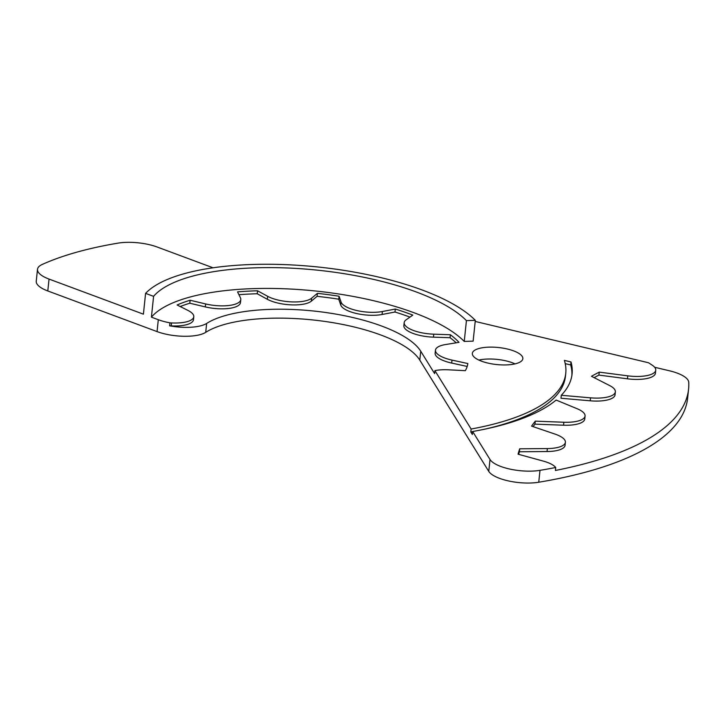<?xml version="1.0" encoding="UTF-8"?>
<svg xmlns="http://www.w3.org/2000/svg" width="725" height="725" viewBox="0 0 725 725"><rect width="100%" height="100%" fill="white"/><g stroke="black" fill="none" stroke-linecap="round" stroke-linejoin="round"><path stroke-width="1.09" d="M317.405 293.353A158.712 53.496 -174 0 1 339.064 296.226L341.085 302.108A25.393 8.564 6 0 0 356.863 310.545A25.393 8.564 6 0 0 382.374 311.523L395.306 309.04A158.712 53.496 -174 0 1 412.806 315.094L406.19 319.761A25.393 8.564 6 0 0 404.178 322.643A25.393 8.564 6 0 0 433.767 334.18L450.37 334.742A158.712 53.496 -174 0 1 459.025 342.354L445.54 344.547A25.393 8.564 6 0 0 435.453 350.184A25.393 8.564 6 0 0 452.01 360.098L467.843 363.551A158.712 53.496 -174 0 1 465.323 370.683L448.594 369.813A25.393 8.564 6 0 0 434.918 370.629L434.61 373.602L420.727 351.208A114.269 38.516 6 0 0 321.963 311.995A114.269 38.516 6 0 0 206.652 323.432A31.746 10.703 -174 0 1 169.623 325.815L169.931 322.843L171.553 322.924A25.393 8.564 6 0 0 193.783 316.762A25.393 8.564 6 0 0 187.92 310.4L177.108 304.989A158.712 53.496 -174 0 1 190.113 300.241L205.619 303.938A25.393 8.564 6 0 0 240.791 299.606A25.393 8.564 6 0 0 240.437 297.785L237.546 291.867A158.712 53.496 -174 0 1 257.556 290.788L267.67 296.317A25.393 8.564 6 0 0 291.568 301.89A25.393 8.564 6 0 0 311.614 298.202L317.405 293.353L317.097 296.326A158.712 53.496 -174 0 1 338.756 299.198L340.768 305.08A25.393 8.564 6 0 0 356.546 313.517A25.393 8.564 6 0 0 382.066 314.487L394.998 312.013A158.712 53.496 -174 0 1 409.951 317.106M435.453 350.184L435.136 353.157A25.393 8.564 6 0 0 451.702 363.071L467.199 366.451M450.37 334.742L450.062 337.714A158.712 53.496 -174 0 1 456.179 342.816M404.178 322.643L403.861 325.616A25.393 8.564 6 0 0 433.45 337.152L450.062 337.714M395.306 309.04L394.998 312.013M339.064 296.226L338.756 299.198M257.556 290.788L257.239 293.761L267.353 299.289A25.393 8.564 6 0 0 291.251 304.862A25.393 8.564 6 0 0 311.297 301.174L317.097 296.326M238.924 294.703A158.712 53.496 -174 0 1 257.239 293.761M190.113 300.241L189.805 303.213L205.302 306.911A25.393 8.564 6 0 0 240.483 302.579L240.791 299.606M180.208 306.539A158.712 53.496 -174 0 1 189.805 303.213M169.623 325.815L171.245 325.897A25.393 8.564 6 0 0 193.466 319.734L193.783 316.762M654.648 367.267L669.574 370.819A31.746 10.703 -174 0 1 688.75 382.302A380.897 128.398 -174 0 1 688.569 389.162A380.897 128.398 -174 0 1 555.395 470.471L555.703 467.498A25.393 8.564 6 0 0 543.288 461.1L518.058 454.176A666.574 224.696 -174 0 1 519.734 448.793L547.339 448.567A25.393 8.564 6 0 0 565.391 442.304A25.393 8.564 6 0 0 554.978 434.076L531.579 426.119A666.574 224.696 -174 0 1 535.286 421.162L534.968 424.134L563.552 425.212A25.393 8.564 6 0 0 584.758 419.005L585.066 416.032A25.393 8.564 6 0 0 577.1 408.71L556.138 400.064A263.456 88.812 -174 0 1 472.664 431.511L472.347 434.483L470.815 432L471.123 429.028A257.103 86.674 6 0 0 565.772 373.248A257.103 86.674 6 0 0 564.358 360.379L571.001 361.965L570.693 364.938A263.456 88.812 -174 0 1 571.889 375.396M533.056 426.617A666.574 224.696 -174 0 1 534.968 424.134M519.734 448.793L519.417 451.766L547.031 451.539A25.393 8.564 6 0 0 565.074 445.277L565.391 442.304M518.574 454.321A666.574 224.696 -174 0 1 519.417 451.766M571.001 361.965A263.456 88.812 -174 0 1 572.088 373.91A263.456 88.812 -174 0 1 561.286 395.279L590.531 397.835A25.393 8.564 6 0 0 615.362 391.853A25.393 8.564 6 0 0 609.68 385.582L591.455 376.284A666.574 224.696 -174 0 1 599.222 372.124L627.768 375.84A25.393 8.564 6 0 0 655.744 370.194A25.393 8.564 6 0 0 652.029 365.038L648.485 362.745L475.201 321.438M599.222 372.124L598.904 375.097L627.46 378.812A25.393 8.564 6 0 0 655.436 373.167L655.744 370.194M594.11 377.634A666.574 224.696 -174 0 1 598.904 375.097M561.286 395.279L560.978 398.252L590.213 400.807A25.393 8.564 6 0 0 615.054 394.826L615.362 391.853M565.219 363.633L570.693 364.938M470.815 432A257.103 86.674 6 0 0 472.646 431.665M484.001 429.336A257.103 86.674 6 0 0 565.455 376.221L565.772 373.248M535.286 421.162L563.86 422.24A25.393 8.564 6 0 0 585.066 416.032M472.664 431.511L490.009 459.496A31.746 10.703 6 0 0 539.998 470.344A380.897 128.398 6 0 0 555.703 467.498M213.041 267.788L157.189 247.017A31.746 10.703 6 0 0 117.957 243.147A317.414 107.001 6 0 0 42.286 264.426A31.746 10.703 6 0 0 37.501 269.301L36.25 281.191A31.746 10.703 6 0 0 47.796 290.961L157.053 331.597A31.746 10.703 6 0 0 205.71 332.349A114.269 38.516 6 0 1 321.021 320.912A114.269 38.516 6 0 1 419.793 360.126L488.768 471.386A31.746 10.703 6 0 0 538.748 482.234A380.897 128.398 6 0 0 687.635 398.079L688.569 389.162M434.918 370.629L471.123 429.028M464.245 341.421L466.429 320.622L475.319 320.332L473.135 341.14L464.245 341.421A165.055 55.644 6 0 0 302.633 289.828A165.055 55.644 6 0 0 151.407 317.151L158.304 319.716A31.746 10.703 6 0 0 169.931 322.843M513.599 350.873A25.393 8.564 -174 0 1 522.843 358.694A25.393 8.564 -174 0 1 496.688 364.548A25.393 8.564 -174 0 1 472.338 353.383A25.393 8.564 -174 0 1 487.182 347.23A25.393 8.564 -174 0 1 513.599 350.873M151.407 317.151L153.591 296.344A165.055 55.644 -174 0 1 304.817 269.02A165.055 55.644 -174 0 1 466.429 320.622M475.319 320.332A174.58 58.852 6 0 0 306.512 265.93A174.58 58.852 6 0 0 145.589 293.371L153.591 296.344M37.501 269.301A31.746 10.703 6 0 0 49.046 279.08L143.405 314.17L145.589 293.371M478.881 360.08A25.393 8.564 -174 0 1 512.357 362.763A25.393 8.564 -174 0 1 515.04 363.887M452.01 360.098L451.702 363.071M433.767 334.18L433.45 337.152M382.374 311.523L382.066 314.487M341.085 302.108L340.768 305.08M311.614 298.202L311.297 301.174M267.67 296.317L267.353 299.289M205.619 303.938L205.302 306.911M171.553 322.924L171.245 325.897M547.339 448.567L547.031 451.539M627.768 375.84L627.46 378.812M590.531 397.835L590.213 400.807M563.86 422.24L563.552 425.212M538.748 482.234L539.998 470.344M488.768 471.386L490.009 459.496M419.793 360.126L420.727 351.208M205.71 332.349L206.652 323.432M157.053 331.597L158.304 319.716M47.796 290.961L49.046 279.08"/></g></svg>

